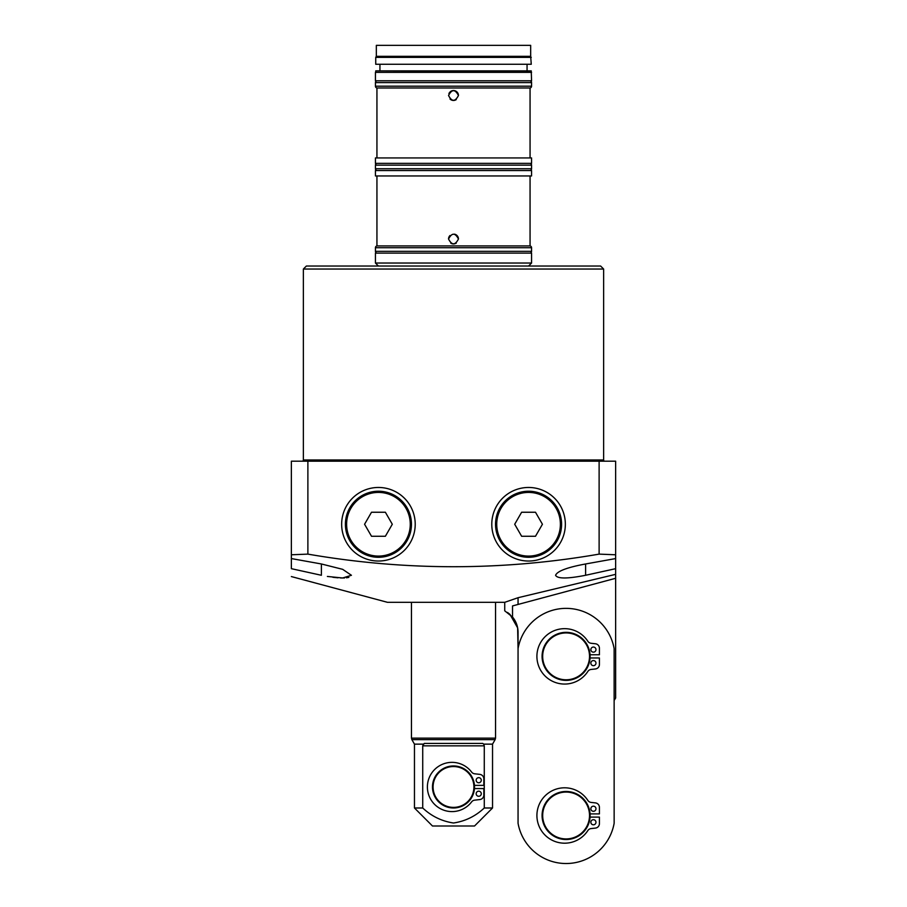 <?xml version="1.0" encoding="UTF-8"?>
<svg xmlns="http://www.w3.org/2000/svg" width="907" height="907" viewBox="0 0 907 907"><rect width="100%" height="100%" fill="white"/><g stroke="black" fill="none" stroke-linecap="round" stroke-linejoin="round"><path stroke-width="1.36" d="M303.369 269.039L306.373 266.034L600.627 266.034L603.631 269.039L303.369 269.039L303.369 459.996L603.631 459.996L603.631 269.039M458.454 95.496C455.155 101.879 451.856 101.879 448.546 95.496C451.845 89.101 455.155 89.101 458.454 95.496A4.954 4.954 0 0 0 449.997 91.992M449.384 92.741A4.954 4.954 0 0 0 448.92 93.591M449.997 235.514A4.954 4.954 0 0 0 448.546 239.017C451.845 232.623 455.155 232.623 458.454 239.017A4.954 4.954 0 0 0 454.464 234.153M531.57 72.367L375.43 72.367L375.43 80.78L531.57 80.78L531.264 71.857L375.43 72.367M375.736 71.857L375.736 70.871L531.264 70.871L531.264 71.857M379.942 64.261L379.942 70.871M527.058 64.261L527.058 70.871M531.264 57.356L375.736 57.356L375.736 64.261L531.264 64.261L530.663 56.325L376.337 56.325L375.736 57.356M530.663 56.325L530.663 45.35L376.337 45.35L376.337 56.325M377.233 80.78A1.803 1.803 0 0 0 375.43 82.582L375.43 86.188A1.803 1.803 0 0 0 377.233 87.99M529.767 80.78A1.803 1.803 0 0 1 531.57 82.582L531.57 86.188A1.803 1.803 0 0 1 529.767 87.99M531.57 157.943L375.43 157.943L375.43 163.351L531.57 163.351L531.57 157.943M530.062 157.943L530.062 87.99L376.938 87.99L376.938 157.943M377.233 163.351A1.803 1.803 0 0 0 375.43 165.153L375.43 168.759A1.803 1.803 0 0 0 377.233 170.55M529.767 163.351A1.803 1.803 0 0 1 531.57 165.153L531.57 168.759A1.803 1.803 0 0 1 529.767 170.55M531.57 253.121L375.43 253.121L375.43 263.03L531.57 263.03L531.57 253.121M528.566 266.034L531.57 263.03M378.434 266.034L375.43 263.03M604.822 461.198A1.202 1.202 0 0 1 603.631 459.996M302.178 461.198A1.202 1.202 0 0 0 303.369 459.996M415.213 524.257A36.779 36.779 0 0 0 378.434 487.467A36.779 36.779 0 0 0 341.656 524.257A36.779 36.779 0 0 0 378.434 561.036A36.779 36.779 0 0 0 415.213 524.257M491.787 524.257A36.779 36.779 0 0 1 528.566 487.467A36.779 36.779 0 0 1 565.344 524.257A36.779 36.779 0 0 1 528.566 561.036A36.779 36.779 0 0 1 491.787 524.257M585.616 563.973L585.616 575.276L615.638 568.678L585.616 575.276C567.397 578.859 557.386 578.859 555.583 575.276C557.283 571.127 567.294 567.363 585.616 563.973L615.638 558.576L615.638 554.778L599.119 554.12L599.119 461.198L307.881 461.198L307.881 554.12C405.044 570.911 502.127 570.911 599.119 554.12M377.233 245.922A1.803 1.803 0 0 0 375.43 247.724L375.43 251.318A1.803 1.803 0 0 0 377.233 253.121M529.767 245.922A1.803 1.803 0 0 1 531.57 247.724L531.57 251.318A1.803 1.803 0 0 1 529.767 253.121M458.454 239.017C455.155 245.4 451.856 245.4 448.546 239.017M376.938 175.958L376.938 245.922L530.062 245.922L530.062 175.958M531.57 170.55L375.43 170.55L375.43 175.958L531.57 175.958L531.57 170.55M614.13 700.385A24.024 24.024 0 0 0 615.638 698.016L615.638 578.292L518.056 604.447L518.056 597.713L504.734 602.316L504.734 610.83L512.523 617.009A24.024 24.024 0 0 1 518.056 632.338L518.056 648.584L517.636 627.871L509.938 614.345M517.217 626.068L513.929 618.891M509.927 614.334L507.512 612.463M518.056 686.384L518.056 656.362L518.056 686.384A24.024 24.024 0 0 0 518.056 686.497M321.384 563.973L321.384 575.276L291.362 568.678L291.362 554.778L291.362 558.576L321.384 563.973L342.676 569.335L351.417 575.276L342.642 577.997L327.382 576.444M332.88 577.283L337.96 577.804M340.51 577.952L344.558 577.952M346.497 577.804L348.866 577.351M518.056 604.447L512.523 605.933L512.523 617.009M504.734 602.316L387.448 602.316L291.362 576.569M615.638 578.292L615.638 574.346L518.056 597.713M615.638 574.346L615.638 461.198L599.119 461.198M307.881 554.12L291.362 554.778L291.362 461.198L307.881 461.198M291.362 568.678C291.362 579.074 291.362 579.074 291.362 568.678M450.756 243.133A4.954 4.954 0 0 0 454.464 243.87M455.405 243.586A4.954 4.954 0 0 0 456.255 243.133M449.997 98.999A4.954 4.954 0 0 0 456.255 99.611M474.52 786.97A21.02 21.02 0 0 1 453.5 807.99A21.02 21.02 0 0 1 432.48 786.97A21.02 21.02 0 0 1 453.5 765.95A21.02 21.02 0 0 1 474.52 786.97A21.02 21.02 0 0 0 453.5 765.95A21.02 21.02 0 0 0 432.48 786.97M481.277 780.213A2.551 2.551 0 0 0 478.726 777.662A2.551 2.551 0 0 0 476.164 780.213A2.551 2.551 0 0 0 478.726 782.764A2.551 2.551 0 0 0 481.277 780.213M481.277 793.727A2.551 2.551 0 0 0 478.726 791.176A2.551 2.551 0 0 0 476.164 793.727A2.551 2.551 0 0 0 478.726 796.278A2.551 2.551 0 0 0 481.277 793.727M424.227 743.434L482.773 743.434L483.703 744.137L492.535 744.137L492.535 807.99L484.27 807.99C475.461 816.255 465.212 821.266 453.5 823C441.72 821.22 431.471 816.209 422.73 807.99L422.73 745.837L424.227 743.434M492.535 744.137L495.131 739.624L411.869 739.624L414.465 744.137L423.297 744.137L422.73 745.837L484.27 745.837L484.27 807.99M492.535 807.99L474.52 826.005L432.48 826.005L414.465 807.99L422.73 807.99M483.703 744.137L484.27 745.837M474.452 785.371L483.828 785.371L483.828 778.852A4.501 4.501 0 0 0 479.826 774.374L474.667 773.796A4.501 4.501 0 0 1 471.595 772.05A24.625 24.625 0 0 0 435.394 768.807A24.625 24.625 0 0 0 435.394 805.144A24.625 24.625 0 0 0 471.595 801.901A4.501 4.501 0 0 1 474.667 800.155L479.826 799.566A4.501 4.501 0 0 0 483.828 795.088L483.828 788.568L474.452 788.568M595.967 808.738A2.551 2.551 0 0 0 593.416 806.187A2.551 2.551 0 0 0 590.865 808.738A2.551 2.551 0 0 0 593.416 811.289A2.551 2.551 0 0 0 595.967 808.738M595.967 822.252A2.551 2.551 0 0 0 593.416 819.701A2.551 2.551 0 0 0 590.865 822.252A2.551 2.551 0 0 0 593.416 824.803A2.551 2.551 0 0 0 595.967 822.252M590.117 815.495A24.024 24.024 0 0 1 566.093 839.519A24.024 24.024 0 0 1 542.08 815.495A24.024 24.024 0 0 1 566.093 791.471A24.024 24.024 0 0 1 590.117 815.495A24.024 24.024 0 0 0 566.093 791.471A24.024 24.024 0 0 0 542.08 815.495M595.967 649.605A2.551 2.551 0 0 0 593.416 647.054A2.551 2.551 0 0 0 590.865 649.605A2.551 2.551 0 0 0 593.416 652.156A2.551 2.551 0 0 0 595.967 649.605M595.967 663.119A2.551 2.551 0 0 0 593.416 660.568A2.551 2.551 0 0 0 590.865 663.119A2.551 2.551 0 0 0 593.416 665.67A2.551 2.551 0 0 0 595.967 663.119M590.117 656.362A24.024 24.024 0 0 1 566.093 680.386A24.024 24.024 0 0 1 542.08 656.362A24.024 24.024 0 0 1 566.093 632.338A24.024 24.024 0 0 1 590.117 656.362A24.024 24.024 0 0 0 566.093 632.338A24.024 24.024 0 0 0 542.08 656.362M518.056 823.273A48.797 48.797 0 0 0 614.141 823.273L614.13 648.584A48.797 48.797 0 0 0 518.056 648.584L518.056 823.273M590.06 654.763L599.425 654.763L599.425 648.244A4.501 4.501 0 0 0 595.423 643.766L591.092 643.278A4.501 4.501 0 0 1 587.827 641.26A27.698 27.698 0 0 0 546.422 635.467A27.698 27.698 0 0 0 546.422 677.257A27.698 27.698 0 0 0 587.827 671.463A4.501 4.501 0 0 1 591.092 669.445L595.423 668.958A4.501 4.501 0 0 0 599.425 664.48L599.425 657.96L590.06 657.96M590.06 813.896L599.425 813.896L599.425 807.377A4.501 4.501 0 0 0 595.423 802.899L591.092 802.412A4.501 4.501 0 0 1 587.827 800.393A27.698 27.698 0 0 0 546.433 794.6A27.698 27.698 0 0 0 546.433 836.401A27.698 27.698 0 0 0 587.827 830.597A4.501 4.501 0 0 1 591.092 828.579L595.423 828.091A4.501 4.501 0 0 0 599.425 823.613L599.425 817.094L590.06 817.094M499.961 507.739A33.026 33.026 0 0 1 545.073 495.653A33.026 33.026 0 0 1 557.17 540.765A33.026 33.026 0 0 1 512.047 552.851A33.026 33.026 0 0 1 499.961 507.739A33.026 33.026 0 0 0 512.047 552.851A33.026 33.026 0 0 0 557.17 540.765M535.493 512.24L521.627 512.24L514.7 524.257L521.627 536.264L535.493 536.264L542.431 524.257L535.493 512.24M378.434 557.283A33.026 33.026 0 0 1 345.408 524.257A33.026 33.026 0 0 1 378.434 491.22A33.026 33.026 0 0 1 411.461 524.257A33.026 33.026 0 0 1 378.434 557.283A33.026 33.026 0 0 0 411.461 524.257A33.026 33.026 0 0 0 378.434 491.22M364.569 524.257L371.507 536.264L385.373 536.264L392.3 524.257L385.373 512.24L371.507 512.24L364.569 524.257M531.57 86.188L375.43 86.188M531.57 82.582L375.43 82.582M531.57 168.759L375.43 168.759M531.57 165.153L375.43 165.153M531.57 251.318L375.43 251.318M531.57 247.724L375.43 247.724M433.081 786.97A20.419 20.419 0 0 0 453.5 807.389A20.419 20.419 0 0 0 473.919 786.97A20.419 20.419 0 0 0 453.5 766.551A20.419 20.419 0 0 0 433.081 786.97M411.869 739.624L411.461 738.128L495.539 738.128L495.539 602.316M542.681 815.495A23.423 23.423 0 0 0 566.093 838.918A23.423 23.423 0 0 0 589.516 815.495A23.423 23.423 0 0 0 566.093 792.072A23.423 23.423 0 0 0 542.681 815.495M542.669 656.362A23.423 23.423 0 0 0 566.093 679.785A23.423 23.423 0 0 0 589.516 656.362A23.423 23.423 0 0 0 566.093 632.939A23.423 23.423 0 0 0 542.669 656.362M556.127 540.164A31.824 31.824 0 0 0 544.472 496.685A31.824 31.824 0 0 0 501.004 508.339A31.824 31.824 0 0 0 512.648 551.819A31.824 31.824 0 0 0 556.127 540.164M378.434 492.422A31.824 31.824 0 0 0 346.61 524.257A31.824 31.824 0 0 0 378.434 556.082A31.824 31.824 0 0 0 410.259 524.257A31.824 31.824 0 0 0 378.434 492.422M411.461 738.128L411.461 602.316M414.465 744.137L414.465 807.99M495.131 739.624L495.539 738.128"/></g></svg>

